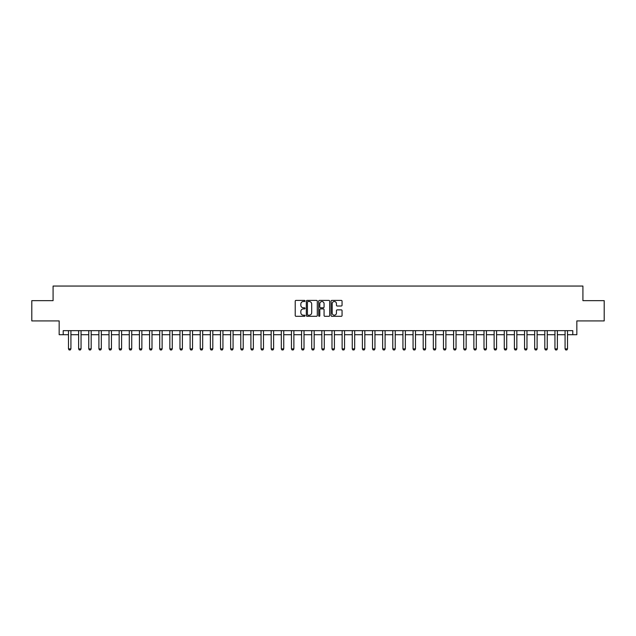 <?xml version="1.0" encoding="UTF-8"?>
<svg xmlns="http://www.w3.org/2000/svg" width="636" height="636" viewBox="0 0 636 636"><rect width="100%" height="100%" fill="white"/><g stroke="black" fill="none" stroke-linecap="round" stroke-linejoin="round"><path stroke-width="0.95" d="M305.026 300.947A0.556 0.556 0 0 0 304.469 300.391L296.018 300.391A0.795 0.795 0 0 0 295.223 301.186L295.223 315.512A0.795 0.795 0 0 0 296.018 316.307L304.469 316.307A0.556 0.556 0 0 0 305.026 315.75A0.556 0.556 0 0 0 304.469 315.194L303.38 315.194A2.544 2.544 0 0 1 300.828 312.65L300.828 311.457A2.544 2.544 0 0 1 303.38 308.905L304.469 308.905A0.556 0.556 0 0 0 305.026 308.349A0.556 0.556 0 0 0 304.469 307.792L303.38 307.792A2.544 2.544 0 0 1 300.828 305.248L300.828 304.056A2.544 2.544 0 0 1 303.38 301.512L304.469 301.512A0.556 0.556 0 0 0 305.026 300.947M341.262 306.003A0.795 0.795 0 0 0 342.057 305.208L342.057 301.186A0.795 0.795 0 0 0 341.262 300.391L331.865 300.391A0.795 0.795 0 0 0 331.07 301.186L331.07 315.512A0.795 0.795 0 0 0 331.865 316.307L341.262 316.307A0.795 0.795 0 0 0 342.057 315.512L342.057 310.662A0.795 0.795 0 0 0 341.262 309.867L337.239 309.867A0.795 0.795 0 0 0 336.444 310.662L336.444 313.071A2.131 2.131 0 0 1 334.313 315.194A2.131 2.131 0 0 1 332.183 313.071L332.183 303.634A2.131 2.131 0 0 1 334.313 301.512A2.131 2.131 0 0 1 336.444 303.634L336.444 305.208A0.795 0.795 0 0 0 337.239 306.003L341.262 306.003M63.218 334.703L63.218 330.648L572.782 330.648L572.782 334.703L576.836 334.703L576.836 320.918L604.2 320.918L604.2 300.653L582.918 300.653L582.918 286.057L53.082 286.057L53.082 300.653L31.8 300.653L31.8 320.918L59.164 320.918L59.164 334.703L68.489 334.703M317.3 301.186A0.795 0.795 0 0 0 316.505 300.391L307.116 300.391A0.795 0.795 0 0 0 306.321 301.186L306.321 315.512A0.795 0.795 0 0 0 307.116 316.307L316.505 316.307A0.795 0.795 0 0 0 317.3 315.512L317.3 301.186M319.495 300.391L328.884 300.391A0.795 0.795 0 0 1 329.679 301.186L329.679 315.512A0.795 0.795 0 0 1 328.884 316.307L324.861 316.307A0.795 0.795 0 0 1 324.066 315.512L324.066 309.708A0.795 0.795 0 0 0 323.271 308.905L320.608 308.905A0.795 0.795 0 0 0 319.813 309.708L319.813 315.75A0.556 0.556 0 0 1 319.256 316.307A0.556 0.556 0 0 1 318.7 315.75L318.7 301.186A0.795 0.795 0 0 1 319.495 300.391M70.922 334.703L78.626 334.703M81.05 334.703L88.754 334.703M91.187 334.703L98.89 334.703M101.323 334.703L109.026 334.703M111.459 334.703L119.163 334.703M121.595 334.703L129.291 334.703M131.724 334.703L139.427 334.703M141.86 334.703L149.563 334.703M151.996 334.703L159.7 334.703M162.132 334.703L169.836 334.703M172.269 334.703L179.964 334.703M182.397 334.703L190.1 334.703M192.533 334.703L200.237 334.703M202.669 334.703L210.373 334.703M212.806 334.703L220.509 334.703M222.934 334.703L230.637 334.703M233.07 334.703L240.774 334.703M243.206 334.703L250.91 334.703M253.343 334.703L261.046 334.703M263.479 334.703L271.175 334.703M273.607 334.703L281.311 334.703M283.743 334.703L291.447 334.703M293.88 334.703L301.583 334.703M304.016 334.703L311.72 334.703M314.152 334.703L321.848 334.703M324.281 334.703L331.984 334.703M334.417 334.703L342.12 334.703M344.553 334.703L352.257 334.703M354.689 334.703L362.393 334.703M364.825 334.703L372.521 334.703M374.954 334.703L382.657 334.703M385.09 334.703L392.794 334.703M395.226 334.703L402.93 334.703M405.363 334.703L413.066 334.703M415.491 334.703L423.194 334.703M425.627 334.703L433.331 334.703M435.763 334.703L443.467 334.703M445.9 334.703L453.603 334.703M456.036 334.703L463.731 334.703M466.164 334.703L473.868 334.703M476.3 334.703L484.004 334.703M486.437 334.703L494.14 334.703M496.573 334.703L504.276 334.703M506.709 334.703L514.405 334.703M516.837 334.703L524.541 334.703M526.974 334.703L534.677 334.703M537.11 334.703L544.813 334.703M547.246 334.703L554.95 334.703M557.375 334.703L565.078 334.703M567.511 334.703L572.782 334.703M307.991 301.512A0.556 0.556 0 0 0 307.434 302.068L307.434 314.637A0.556 0.556 0 0 0 307.991 315.194L309.144 315.194A2.544 2.544 0 0 0 311.696 312.65L311.696 304.056A2.544 2.544 0 0 0 309.144 301.512L307.991 301.512M324.066 303.674A2.131 2.131 0 0 0 321.943 301.551A2.131 2.131 0 0 0 319.813 303.674L319.813 306.997A0.795 0.795 0 0 0 320.608 307.792L323.271 307.792A0.795 0.795 0 0 0 324.066 306.997L324.066 303.674M71.009 330.648L70.954 330.807A0.811 0.811 0 0 0 70.922 331.054L70.922 348.894L70.31 349.943L69.093 349.943L68.489 348.894L68.489 331.054A0.811 0.811 0 0 0 68.45 330.807L68.402 330.648M68.489 348.894L70.922 348.894M81.146 330.648L81.09 330.807A0.811 0.811 86.1 0 0 81.05 331.054L81.05 348.894L80.446 349.943L79.23 349.943L78.626 348.894L78.626 331.054A0.811 0.811 86.1 0 0 78.586 330.807L78.53 330.648M78.626 348.894L81.05 348.894M91.274 330.648L91.226 330.807A0.811 0.811 86.1 0 0 91.187 331.054L91.187 348.894L90.582 349.943L89.366 349.943L88.754 348.894L88.754 331.054A0.811 0.811 86.1 0 0 88.722 330.807L88.666 330.648M88.754 348.894L91.187 348.894M101.41 330.648L101.363 330.807A0.811 0.811 86.1 0 0 101.323 331.054L101.323 348.894L100.719 349.943L99.502 349.943L98.89 348.894L98.89 331.054A0.811 0.811 86.1 0 0 98.85 330.807L98.803 330.648M98.89 348.894L101.323 348.894M111.546 330.648L111.499 330.807A0.811 0.811 86.1 0 0 111.459 331.054L111.459 348.894L110.847 349.943L109.631 349.943L109.026 348.894L109.026 331.054A0.811 0.811 86.1 0 0 108.987 330.807L108.939 330.648M109.026 348.894L111.459 348.894M121.683 330.648L121.627 330.807A0.811 0.811 86.1 0 0 121.595 331.054L121.595 348.894L120.983 349.943L119.767 349.943L119.163 348.894L119.163 331.054A0.811 0.811 86.1 0 0 119.123 330.807L119.067 330.648M119.163 348.894L121.595 348.894M131.819 330.648L131.763 330.807A0.811 0.811 86.1 0 0 131.724 331.054L131.724 348.894L131.119 349.943L129.903 349.943L129.291 348.894L129.291 331.054A0.811 0.811 86.1 0 0 129.259 330.807L129.203 330.648M129.291 348.894L131.724 348.894M141.947 330.648L141.9 330.807A0.811 0.811 86.1 0 0 141.86 331.054L141.86 348.894L141.256 349.943L140.039 349.943L139.427 348.894L139.427 331.054A0.811 0.811 86.1 0 0 139.387 330.807L139.34 330.648M139.427 348.894L141.86 348.894M152.084 330.648L152.036 330.807A0.811 0.811 86.1 0 0 151.996 331.054L151.996 348.894L151.384 349.943L150.175 349.943L149.563 348.894L149.563 331.054A0.811 0.811 86.1 0 0 149.524 330.807L149.476 330.648M149.563 348.894L151.996 348.894M162.22 330.648L162.172 330.807A0.811 0.811 86.1 0 0 162.132 331.054L162.132 348.894L161.52 349.943L160.304 349.943L159.7 348.894L159.7 331.054A0.811 0.811 86.1 0 0 159.66 330.807L159.612 330.648M159.7 348.894L162.132 348.894M172.356 330.648L172.3 330.807A0.811 0.811 86.1 0 0 172.269 331.054L172.269 348.894L171.656 349.943L170.44 349.943L169.836 348.894L169.836 331.054A0.811 0.811 86.1 0 0 169.796 330.807L169.74 330.648M169.836 348.894L172.269 348.894M182.492 330.648L182.437 330.807A0.811 0.811 86.1 0 0 182.397 331.054L182.397 348.894L181.793 349.943L180.576 349.943L179.964 348.894L179.964 331.054A0.811 0.811 86.1 0 0 179.932 330.807L179.877 330.648M179.964 348.894L182.397 348.894M192.621 330.648L192.573 330.807A0.811 0.811 86.1 0 0 192.533 331.054L192.533 348.894L191.929 349.943L190.713 349.943L190.1 348.894L190.1 331.054A0.811 0.811 86.1 0 0 190.061 330.807L190.013 330.648M190.1 348.894L192.533 348.894M202.757 330.648L202.709 330.807A0.811 0.811 86.1 0 0 202.669 331.054L202.669 348.894L202.057 349.943L200.841 349.943L200.237 348.894L200.237 331.054A0.811 0.811 86.1 0 0 200.197 330.807L200.149 330.648M200.237 348.894L202.669 348.894M212.893 330.648L212.845 330.807A0.811 0.811 86.1 0 0 212.806 331.054L212.806 348.894L212.193 349.943L210.977 349.943L210.373 348.894L210.373 331.054A0.811 0.811 86.1 0 0 210.333 330.807L210.285 330.648M210.373 348.894L212.806 348.894M223.029 330.648L222.974 330.807A0.811 0.811 86.1 0 0 222.934 331.054L222.934 348.894L222.33 349.943L221.113 349.943L220.509 348.894L220.509 331.054A0.811 0.811 86.1 0 0 220.469 330.807L220.414 330.648M220.509 348.894L222.934 348.894M233.158 330.648L233.11 330.807A0.811 0.811 86.1 0 0 233.07 331.054L233.07 348.894L232.466 349.943L231.25 349.943L230.637 348.894L230.637 331.054A0.811 0.811 86.1 0 0 230.606 330.807L230.55 330.648M230.637 348.894L233.07 348.894M243.294 330.648L243.246 330.807A0.811 0.811 86.1 0 0 243.206 331.054L243.206 348.894L242.602 349.943L241.386 349.943L240.774 348.894L240.774 331.054A0.811 0.811 86.1 0 0 240.734 330.807L240.686 330.648M240.774 348.894L243.206 348.894M253.43 330.648L253.382 330.807A0.811 0.811 86.1 0 0 253.343 331.054L253.343 348.894L252.731 349.943L251.514 349.943L250.91 348.894L250.91 331.054A0.811 0.811 86.1 0 0 250.87 330.807L250.823 330.648M250.91 348.894L253.343 348.894M263.566 330.648L263.511 330.807A0.811 0.811 86.1 0 0 263.479 331.054L263.479 348.894L262.867 349.943L261.65 349.943L261.046 348.894L261.046 331.054A0.811 0.811 86.1 0 0 261.006 330.807L260.959 330.648M261.046 348.894L263.479 348.894M273.703 330.648L273.647 330.807A0.811 0.811 86.1 0 0 273.607 331.054L273.607 348.894L273.003 349.943L271.787 349.943L271.175 348.894L271.175 331.054A0.811 0.811 86.1 0 0 271.143 330.807L271.087 330.648M271.175 348.894L273.607 348.894M283.831 330.648L283.783 330.807A0.811 0.811 86.1 0 0 283.743 331.054L283.743 348.894L283.139 349.943L281.923 349.943L281.311 348.894L281.311 331.054A0.811 0.811 86.1 0 0 281.271 330.807L281.223 330.648M281.311 348.894L283.743 348.894M293.967 330.648L293.919 330.807A0.811 0.811 86.1 0 0 293.88 331.054L293.88 348.894L293.276 349.943L292.059 349.943L291.447 348.894L291.447 331.054A0.811 0.811 86.1 0 0 291.407 330.807L291.36 330.648M291.447 348.894L293.88 348.894M304.103 330.648L304.056 330.807A0.811 0.811 86.1 0 0 304.016 331.054L304.016 348.894L303.404 349.943L302.187 349.943L301.583 348.894L301.583 331.054A0.811 0.811 86.1 0 0 301.544 330.807L301.496 330.648M301.583 348.894L304.016 348.894M314.24 330.648L314.184 330.807A0.811 0.811 86.1 0 0 314.152 331.054L314.152 348.894L313.54 349.943L312.324 349.943L311.72 348.894L311.72 331.054A0.811 0.811 86.1 0 0 311.68 330.807L311.624 330.648M311.72 348.894L314.152 348.894M324.376 330.648L324.32 330.807A0.811 0.811 86.1 0 0 324.281 331.054L324.281 348.894L323.676 349.943L322.46 349.943L321.848 348.894L321.848 331.054A0.811 0.811 86.1 0 0 321.816 330.807L321.76 330.648M321.848 348.894L324.281 348.894M334.504 330.648L334.457 330.807A0.811 0.811 86.1 0 0 334.417 331.054L334.417 348.894L333.813 349.943L332.596 349.943L331.984 348.894L331.984 331.054A0.811 0.811 86.1 0 0 331.944 330.807L331.897 330.648M331.984 348.894L334.417 348.894M344.64 330.648L344.593 330.807A0.811 0.811 86.1 0 0 344.553 331.054L344.553 348.894L343.941 349.943L342.725 349.943L342.12 348.894L342.12 331.054A0.811 0.811 86.1 0 0 342.081 330.807L342.033 330.648M342.12 348.894L344.553 348.894M354.777 330.648L354.729 330.807A0.811 0.811 86.1 0 0 354.689 331.054L354.689 348.894L354.077 349.943L352.861 349.943L352.257 348.894L352.257 331.054A0.811 0.811 86.1 0 0 352.217 330.807L352.169 330.648M352.257 348.894L354.689 348.894M364.913 330.648L364.857 330.807A0.811 0.811 86.1 0 0 364.825 331.054L364.825 348.894L364.213 349.943L362.997 349.943L362.393 348.894L362.393 331.054A0.811 0.811 86.1 0 0 362.353 330.807L362.297 330.648M362.393 348.894L364.825 348.894M375.041 330.648L374.994 330.807A0.811 0.811 86.1 0 0 374.954 331.054L374.954 348.894L374.35 349.943L373.133 349.943L372.521 348.894L372.521 331.054A0.811 0.811 86.1 0 0 372.489 330.807L372.434 330.648M372.521 348.894L374.954 348.894M385.178 330.648L385.13 330.807A0.811 0.811 86.1 0 0 385.09 331.054L385.09 348.894L384.486 349.943L383.27 349.943L382.657 348.894L382.657 331.054A0.811 0.811 86.1 0 0 382.618 330.807L382.57 330.648M382.657 348.894L385.09 348.894M395.314 330.648L395.266 330.807A0.811 0.811 86.1 0 0 395.226 331.054L395.226 348.894L394.614 349.943L393.398 349.943L392.794 348.894L392.794 331.054A0.811 0.811 86.1 0 0 392.754 330.807L392.706 330.648M392.794 348.894L395.226 348.894M405.45 330.648L405.394 330.807A0.811 0.811 86.1 0 0 405.363 331.054L405.363 348.894L404.75 349.943L403.534 349.943L402.93 348.894L402.93 331.054A0.811 0.811 86.1 0 0 402.89 330.807L402.842 330.648M402.93 348.894L405.363 348.894M415.586 330.648L415.531 330.807A0.811 0.811 86.1 0 0 415.491 331.054L415.491 348.894L414.887 349.943L413.67 349.943L413.066 348.894L413.066 331.054A0.811 0.811 86.1 0 0 413.026 330.807L412.971 330.648M413.066 348.894L415.491 348.894M425.715 330.648L425.667 330.807A0.811 0.811 86.1 0 0 425.627 331.054L425.627 348.894L425.023 349.943L423.807 349.943L423.194 348.894L423.194 331.054A0.811 0.811 86.1 0 0 423.155 330.807L423.107 330.648M423.194 348.894L425.627 348.894M435.851 330.648L435.803 330.807A0.811 0.811 86.1 0 0 435.763 331.054L435.763 348.894L435.159 349.943L433.943 349.943L433.331 348.894L433.331 331.054A0.811 0.811 86.1 0 0 433.291 330.807L433.243 330.648M433.331 348.894L435.763 348.894M445.987 330.648L445.939 330.807A0.811 0.811 86.1 0 0 445.9 331.054L445.9 348.894L445.287 349.943L444.071 349.943L443.467 348.894L443.467 331.054A0.811 0.811 86.1 0 0 443.427 330.807L443.379 330.648M443.467 348.894L445.9 348.894M456.123 330.648L456.068 330.807A0.811 0.811 86.1 0 0 456.036 331.054L456.036 348.894L455.424 349.943L454.207 349.943L453.603 348.894L453.603 331.054A0.811 0.811 86.1 0 0 453.563 330.807L453.508 330.648M453.603 348.894L456.036 348.894M466.26 330.648L466.204 330.807A0.811 0.811 86.1 0 0 466.164 331.054L466.164 348.894L465.56 349.943L464.344 349.943L463.731 348.894L463.731 331.054A0.811 0.811 86.1 0 0 463.7 330.807L463.644 330.648M463.731 348.894L466.164 348.894M476.388 330.648L476.34 330.807A0.811 0.811 86.1 0 0 476.3 331.054L476.3 348.894L475.696 349.943L474.48 349.943L473.868 348.894L473.868 331.054A0.811 0.811 86.1 0 0 473.828 330.807L473.78 330.648M473.868 348.894L476.3 348.894M486.524 330.648L486.476 330.807A0.811 0.811 86.1 0 0 486.437 331.054L486.437 348.894L485.825 349.943L484.616 349.943L484.004 348.894L484.004 331.054A0.811 0.811 86.1 0 0 483.964 330.807L483.917 330.648M484.004 348.894L486.437 348.894M496.66 330.648L496.613 330.807A0.811 0.811 86.1 0 0 496.573 331.054L496.573 348.894L495.961 349.943L494.744 349.943L494.14 348.894L494.14 331.054A0.811 0.811 86.1 0 0 494.1 330.807L494.053 330.648M494.14 348.894L496.573 348.894M506.797 330.648L506.741 330.807A0.811 0.811 86.1 0 0 506.709 331.054L506.709 348.894L506.097 349.943L504.881 349.943L504.276 348.894L504.276 331.054A0.811 0.811 86.1 0 0 504.237 330.807L504.181 330.648M504.276 348.894L506.709 348.894M516.933 330.648L516.877 330.807A0.811 0.811 86.1 0 0 516.837 331.054L516.837 348.894L516.233 349.943L515.017 349.943L514.405 348.894L514.405 331.054A0.811 0.811 86.1 0 0 514.373 330.807L514.317 330.648M514.405 348.894L516.837 348.894M527.061 330.648L527.013 330.807A0.811 0.811 86.1 0 0 526.974 331.054L526.974 348.894L526.37 349.943L525.153 349.943L524.541 348.894L524.541 331.054A0.811 0.811 86.1 0 0 524.501 330.807L524.454 330.648M524.541 348.894L526.974 348.894M537.197 330.648L537.15 330.807A0.811 0.811 86.1 0 0 537.11 331.054L537.11 348.894L536.498 349.943L535.281 349.943L534.677 348.894L534.677 331.054A0.811 0.811 86.1 0 0 534.638 330.807L534.59 330.648M534.677 348.894L537.11 348.894M547.334 330.648L547.278 330.807A0.811 0.811 86.1 0 0 547.246 331.054L547.246 348.894L546.634 349.943L545.418 349.943L544.813 348.894L544.813 331.054A0.811 0.811 86.1 0 0 544.774 330.807L544.726 330.648M544.813 348.894L547.246 348.894M557.47 330.648L557.414 330.807A0.811 0.811 86.1 0 0 557.375 331.054L557.375 348.894L556.77 349.943L555.554 349.943L554.95 348.894L554.95 331.054A0.811 0.811 86.1 0 0 554.91 330.807L554.854 330.648M554.95 348.894L557.375 348.894M567.598 330.648L567.551 330.807A0.811 0.811 86.1 0 0 567.511 331.054L567.511 348.894L566.907 349.943L565.69 349.943L565.078 348.894L565.078 331.054A0.811 0.811 86.1 0 0 565.046 330.807L564.991 330.648M565.078 348.894L567.511 348.894"/></g></svg>
